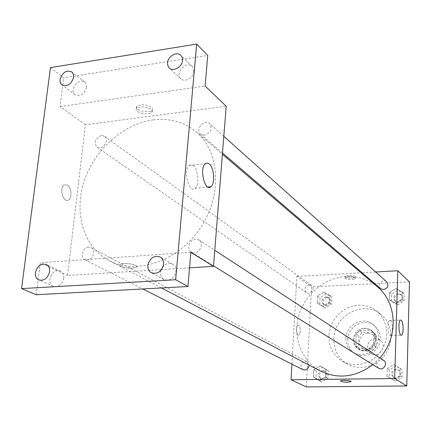 <?xml version="1.0" encoding="UTF-8"?>
<svg xmlns="http://www.w3.org/2000/svg" width="431" height="431" viewBox="0 0 431 431"><rect width="100%" height="100%" fill="white"/><g stroke="black" fill="none" stroke-linecap="round" stroke-linejoin="round"><path stroke-width="0.32" stroke-dasharray="2.15 1.62" d="M375.487 338.61C367.923 338.454 364.27 349.918 370.719 353.652C378.687 359.319 388.212 345.231 379.986 339.946L375.487 338.61M367.778 333.211C360.074 333.071 356.324 344.784 362.886 348.582C370.999 354.347 380.735 339.946 372.362 334.569L367.778 333.211M376.446 335.41L376.047 347.068L372.831 350.328L361.49 350.602L358.544 347.515L358.996 335.938L362.169 332.705L373.462 332.349L376.446 335.41L373.855 333.567L373.44 345.306L376.047 347.068M358.544 347.515L355.828 345.77L356.292 334.111L358.996 335.938M362.169 332.705L359.492 330.852L370.854 330.485L373.462 332.349M359.492 330.852L356.292 334.111M355.828 345.77L358.791 348.878L361.49 350.602M373.44 345.306L370.207 348.593L358.791 348.878M373.855 333.567L370.854 330.485M354.045 339.989C354.045 331.38 364.938 325.362 371.447 330.448C382.572 337.678 369.577 356.895 358.721 349.266C355.564 347.09 354.007 343.997 354.045 339.989M353.129 339.386C353.086 343.41 354.648 346.508 357.816 348.684C368.688 356.335 381.715 337.064 370.568 329.823L364.346 327.964C357.784 328.848 354.045 332.657 353.129 339.386M370.207 348.593L372.831 350.328M347.769 339.542C347.785 326.531 364.319 317.502 374.086 325.335L376.619 327.7L378.558 330.615L379.813 333.944L380.309 337.527L380.029 341.19L378.978 344.757L377.206 348.054L374.803 350.926L371.888 353.231L368.591 354.853L365.084 355.726L361.528 355.807L358.102 355.09L354.961 353.619C350.096 350.355 347.698 345.662 347.769 339.542M345.899 338.335C345.921 325.265 362.53 316.182 372.336 324.047L374.878 326.423L376.829 329.354L378.084 332.694L378.58 336.293L378.294 339.973L377.238 343.555L375.46 346.874L373.047 349.757L370.11 352.073L366.803 353.711L363.279 354.589L359.707 354.67L356.265 353.953L353.113 352.477C348.226 349.196 345.824 344.482 345.899 338.335M333.869 338.685C333.966 315.562 363.662 299.75 380.745 314.247C391.984 322.884 394.338 340.959 385.6 353.732C377.006 366.598 359.352 371.139 347.154 363.936C338.141 358.209 333.713 349.794 333.869 338.685M328.982 335.636C328.81 346.869 333.271 355.381 342.376 361.167C354.697 368.446 372.546 363.823 381.257 350.791C390.109 337.856 387.744 319.565 376.398 310.843C371.22 306.899 365.321 305.035 358.705 305.256C343.399 305.617 329.424 319.964 328.982 335.636M319.333 380.718L313.461 377.087L313.833 369.706L320.061 365.919L325.955 369.507L325.604 376.926L319.333 380.718L313.461 377.087L313.833 369.706L320.061 365.919L325.955 369.507L325.604 376.926L319.333 380.718L321.876 381.979L316.031 378.37L316.392 371.037L322.587 367.271L328.454 370.843L328.11 378.213L321.876 381.979M393.298 379.835L386.979 376.096L387.216 368.494L393.751 364.583L400.097 368.279L399.882 375.924L393.298 379.835L386.979 376.096L387.216 368.494L393.751 364.583L400.097 368.279L399.882 375.924L393.298 379.835L395.437 381.139L389.145 377.427L389.376 369.868L395.873 365.989L402.188 369.663L401.978 377.26L395.437 381.139M306.333 386.909L311.565 286.922L409.45 281.901M322.975 306.285L317.205 302.982L317.561 295.887L323.676 292.062L329.467 295.321L329.128 302.449L322.975 306.285L317.205 302.982L317.561 295.887L323.676 292.062L329.467 295.321L329.128 302.449L322.975 306.285L325.448 307.982L319.7 304.695L320.05 297.643L326.127 293.845L331.892 297.094L331.563 304.178L325.448 307.982M395.556 303.165L389.349 299.777L389.581 292.477L395.987 288.528L402.209 291.873L402.01 299.211L395.556 303.165L389.349 299.777L389.581 292.477L395.987 288.528L402.209 291.873L402.01 299.211L395.556 303.165L397.635 304.938L391.461 301.56L391.682 294.303L398.055 290.386L404.246 293.721L404.052 301.01L397.635 304.938M291.943 364.168L296.894 276.406L311.565 286.922M298.678 325.006L298.069 324.899C295.634 325.249 296.307 335.889 298.715 335.059C300.806 334.822 300.773 326.014 298.678 325.006L298.069 324.899C295.634 325.249 296.312 335.889 298.715 335.059C300.811 334.822 300.779 326.014 298.683 325.006M377.513 286.895C368.483 279.428 358.042 275.959 346.185 276.486C324.645 277.661 304.539 294.54 298.597 316.079C292.568 337.592 301.63 361.232 320.562 371.123M372.896 364.648L379.846 357.945M296.894 276.406L361.043 272.807M362.137 272.748L375.665 271.988M383.585 360.386L381.209 359.713C376.338 361.453 375.476 364.281 378.628 368.209M309.07 365.116L306.974 361.679L305.126 361.248C300.332 363.144 299.588 365.957 302.885 369.685M309.178 284.751C304.765 286.394 303.855 289.007 306.446 292.601C310.439 295.639 315.724 288.183 311.521 285.424L309.178 284.751M380.675 288.651C376.425 285.284 382.793 278.081 386.699 281.847M348.496 275.431L345.075 276.438C344.051 278.167 354.761 278.916 355.289 277.16C355.009 275.996 352.741 275.42 348.496 275.431M348.437 276.858L345.015 277.866C343.992 279.579 354.702 280.333 355.23 278.582C354.95 277.424 352.682 276.847 348.437 276.858M340.549 380.934L340.549 380.934C341.061 379.813 352.079 380.551 351.055 381.634M390.427 320.61C392.851 322.135 393.04 335.178 390.637 335.501C387.889 336.692 386.93 320.917 389.721 320.438L390.427 320.61M153.177 119.92C123.158 123.848 94.179 150.058 84.002 181.753C73.723 213.41 83.749 247.275 109.172 260.615C136.449 275.323 177.981 261.391 200.135 228.333C222.563 195.458 220.02 151.723 196.207 131.886C184.053 121.908 169.706 117.922 153.177 119.92M204.466 135.242L200.539 134.143C194.796 129.645 204.353 118.487 209.585 123.589C212.515 128.815 210.807 132.7 204.466 135.242M88.694 247.162C82.844 247.281 79.66 257.528 84.799 259.748C90.849 263.179 97.519 250.605 91.21 247.663L88.694 247.162M101.404 135.533C95.219 138.324 93.732 142.176 96.937 147.095C102.131 151.109 110.067 139.833 104.555 136.271L101.404 135.533M195.658 239.146C189.532 239.286 186.149 249.247 191.294 252.054C197.608 256.391 205.609 243.849 198.998 239.97L195.658 239.146M161.205 269.607L67.532 275.457L85.424 124.764L226.205 106.22M189.527 267.834L161.555 269.585M36.252 294.739L40.298 262.748L67.532 275.457M50.449 67.597L63.713 77.747L207.747 55.416M85.424 124.764L60.065 106.581L63.713 77.747M67.311 185.044L64.176 185.001C58.837 188.008 63.389 203.545 68.507 199.946C72.338 197.974 71.476 187.237 67.311 185.044L64.176 185.001C58.837 188.008 63.389 203.545 68.513 199.946C72.338 197.974 71.481 187.237 67.311 185.044M190.858 252.318L40.298 262.748M132.646 268.147C126.396 268.658 117.544 265.938 120.394 264.332C123.605 261.919 140.156 265.049 136.255 267.306L132.646 268.147C126.396 268.653 117.544 265.932 120.394 264.332C123.605 261.919 140.156 265.043 136.255 267.301L132.646 268.141M60.065 106.581L205.124 86.011M140.382 104.965L136.939 106.301C133.007 109.894 148.884 113.994 152.008 110.234C154.772 107.782 146.459 103.968 140.382 104.965M140.161 107.087L136.719 108.423C132.786 111.995 148.673 116.084 151.793 112.34C154.562 109.9 146.244 106.096 140.161 107.087M193.228 165.547C198.346 169.092 199.569 185.4 194.941 188.315C188.789 193.708 182.857 169.938 189.306 165.396L191.208 164.717L193.228 165.547M63.799 278.248C64.074 274.827 62.969 272.451 60.491 271.115C52.873 267.112 45.201 283.183 53.255 286.319C58.557 287.396 62.075 284.708 63.799 278.248M160.952 270.329C159.912 274.515 160.93 277.602 164.017 279.595C170.126 281.287 174.124 278.545 176.01 271.368C176.193 268.12 175.088 265.733 172.696 264.214C169.383 262.635 166.204 263.373 163.155 266.433M86.636 87.407L86.34 84.341L84.767 82.095C78.873 77.02 68.771 90.435 75.188 94.798C80.586 96.749 84.401 94.287 86.636 87.407M193.88 71.438L193.578 68.631L192.21 66.417C186.343 60.189 174.388 73.265 180.891 78.771C184.743 82.806 193.584 77.844 193.88 71.438M397.964 293.452C393.708 294.847 392.716 297.342 394.995 300.93C398.75 304.442 404.747 297.686 400.765 294.421L397.964 293.452M389.349 299.777L391.461 301.56M389.581 292.477L391.682 294.303M395.987 288.528L398.055 290.386M402.209 291.873L404.246 293.721M402.01 299.211L404.052 301.01M398.788 294.179C394.537 295.569 393.551 298.058 395.82 301.641C399.575 305.148 405.555 298.408 401.584 295.149L398.788 294.179M395.782 369.178C391.1 370.832 390.281 373.548 393.331 377.324C397.77 380.336 402.678 372.578 398.072 369.836L395.782 369.178M386.979 376.096L389.145 377.427M387.216 368.494L389.376 369.868M393.751 364.583L395.873 365.989M400.097 368.279L402.188 369.663M399.882 375.924L401.978 377.26M396.628 369.728C391.951 371.377 391.138 374.081 394.182 377.852C398.61 380.853 403.508 373.117 398.912 370.38L396.628 369.728M325.987 296.824C321.731 298.381 320.863 300.897 323.385 304.361C327.258 307.308 332.323 300.154 328.255 297.482L325.987 296.824M317.205 302.982L319.7 304.695M317.561 295.887L320.05 297.643M323.676 292.062L326.127 293.845M329.467 295.321L331.892 297.094M329.128 302.449L331.563 304.178M326.957 297.525C322.717 299.076 321.849 301.581 324.365 305.046C328.233 307.987 333.287 300.849 329.225 298.182L326.957 297.525M322.436 370.369C317.819 372.179 317.108 374.878 320.314 378.472C324.726 380.934 328.783 372.96 324.225 370.795L322.436 370.369M313.461 377.087L316.031 378.37M313.833 369.706L316.392 371.037M320.061 365.919L322.587 367.271M325.955 369.507L328.454 370.843M325.604 376.926L328.11 378.213M323.439 370.897C318.832 372.702 318.126 375.396 321.321 378.978C325.723 381.435 329.774 373.483 325.222 371.323L323.439 370.897M379.986 339.946L372.362 334.569M370.719 353.652L362.886 348.582M357.816 348.684L358.721 349.266M370.568 329.823L371.447 330.448M371.226 330.739L373.833 332.603M353.113 352.477L354.961 353.619M372.336 324.047L374.086 325.335M342.376 361.167L347.154 363.936M376.398 310.843L380.745 314.247M355.23 278.582L355.289 277.16M345.015 277.866L345.075 276.438M390.637 335.501L401.159 335.183M389.721 320.438L400.555 320.044M109.172 260.615L161.453 287.946M196.207 131.886L222.396 154.271M223.818 136.309L209.585 123.589M222.498 152.978L200.539 134.143M84.799 259.748L142.753 288.964M91.21 247.663L306.974 361.679M96.937 147.095L306.446 292.601M104.555 136.271L311.521 285.424M191.294 252.054L213.55 265.852M198.998 239.97L214.783 250.266M151.793 112.34L152.008 110.234M136.719 108.423L136.939 106.301M194.941 188.315L207.979 187.049M189.306 165.396L205.328 163.667M60.491 271.115L46.252 264.445M53.255 286.319L38.838 279.967M84.767 82.095L71.761 71.907M75.188 94.798L61.994 84.875M192.21 66.417L180.848 55.373M180.891 78.771L169.302 68.006M172.696 264.214L160.24 257.032M164.017 279.595L151.351 272.758M394.995 300.93L395.82 301.641M400.765 294.421L401.584 295.149M393.331 377.324L394.182 377.852M398.072 369.836L398.912 370.38M323.385 304.361L324.365 305.046M328.255 297.482L329.225 298.182M320.314 378.472L321.321 378.978M324.225 370.795L325.222 371.323"/><path stroke-width="0.65" d="M375.665 271.988L397.818 270.749L409.45 281.901L406.762 385.966L306.333 386.909L291.065 379.786L291.943 364.168M161.453 287.946L320.562 371.123C338.254 379.425 355.699 377.27 372.896 364.648M379.846 357.945C398.707 337.128 397.15 302.745 377.513 286.895L222.396 154.271M397.818 270.749L394.688 378.493L291.065 379.786M361.043 272.807L362.137 272.748M213.55 265.852L378.628 368.209C383.224 371.328 388.358 363.22 383.585 360.386L214.783 250.266M142.753 288.964L302.885 369.685C306.43 370.558 308.494 369.038 309.07 365.116M223.818 136.309L386.699 281.847C388.967 285.581 387.905 288.161 383.504 289.594L380.675 288.651L222.498 152.978M394.688 378.493L406.762 385.966M401.239 320.217C403.594 321.758 403.804 334.855 401.471 335.178C398.81 336.374 397.845 320.524 400.555 320.044L401.239 320.217M351.055 381.634L347.537 382.211C343.184 382.119 340.851 381.694 340.549 380.934C341.061 379.819 352.079 380.551 351.055 381.634L347.537 382.216C343.184 382.119 340.851 381.694 340.549 380.934M196.676 44.091L175.643 279.735L21.55 288.608L50.449 67.597L196.676 44.091L207.747 55.416L205.124 86.011L226.205 106.22L213.507 266.336L189.527 267.834M161.555 269.585L161.205 269.607M21.55 288.608L36.252 294.739L187.927 286.513L175.643 279.735M213.507 266.336L190.858 252.318L187.927 286.513M209.154 163.839C214.153 167.422 215.376 183.843 210.872 186.763C204.876 192.178 199.052 168.225 205.328 163.667L207.187 162.993L209.154 163.839M163.155 266.433L160.952 270.329M147.865 265.34C149.875 257.943 154.002 255.174 160.24 257.032C162.665 258.568 163.78 261.003 163.581 264.322C161.636 271.649 157.557 274.461 151.351 272.758C148.814 271.223 147.65 268.75 147.865 265.34M167.546 62.786C167.896 56.245 176.974 51.154 180.848 55.373L182.232 57.614L182.523 60.475C182.205 66.994 173.197 72.096 169.302 68.006L167.853 65.722L167.546 62.786M60.06 79.396C62.387 72.365 66.288 69.865 71.761 71.907L73.345 74.18L73.631 77.3C71.336 84.304 67.457 86.83 61.994 84.875C60.448 83.63 59.801 81.804 60.06 79.396M35.412 272.624C37.238 265.986 40.853 263.26 46.252 264.445C48.762 265.798 49.867 268.217 49.576 271.702C47.793 278.297 44.21 281.05 38.838 279.967C36.242 278.625 35.1 276.174 35.412 272.624M401.159 335.183L401.471 335.178M207.979 187.049L210.872 186.763"/></g></svg>
